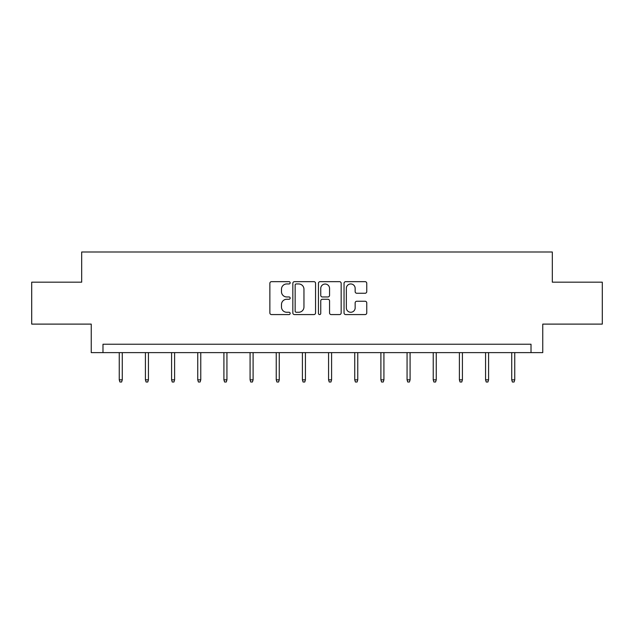 <?xml version="1.0" encoding="UTF-8"?>
<svg xmlns="http://www.w3.org/2000/svg" width="634" height="634" viewBox="0 0 634 634"><rect width="100%" height="100%" fill="white"/><g stroke="black" fill="none" stroke-linecap="round" stroke-linejoin="round"><path stroke-width="0.95" d="M290.166 282.804A1.149 1.149 0 0 0 289.009 281.654L271.518 281.654A1.648 1.648 0 0 0 269.87 283.295L269.87 312.934A1.648 1.648 0 0 0 271.518 314.575L289.009 314.575A1.149 1.149 0 0 0 290.166 313.426A1.149 1.149 0 0 0 289.009 312.269L286.75 312.269A5.27 5.27 0 0 1 281.48 307.007L281.48 304.534A5.27 5.27 0 0 1 286.75 299.264L289.009 299.264A1.149 1.149 0 0 0 290.166 298.115A1.149 1.149 0 0 0 289.009 296.966L286.75 296.966A5.27 5.27 0 0 1 281.48 291.695L281.48 289.223A5.27 5.27 0 0 1 286.75 283.953L289.009 283.953A1.149 1.149 0 0 0 290.166 282.804M365.113 293.257A1.648 1.648 0 0 0 366.761 291.608L366.761 283.295A1.648 1.648 0 0 0 365.113 281.654L345.688 281.654A1.648 1.648 0 0 0 344.04 283.295L344.04 312.934A1.648 1.648 0 0 0 345.688 314.575L365.113 314.575A1.648 1.648 0 0 0 366.761 312.934L366.761 302.886A1.648 1.648 0 0 0 365.113 301.245L356.799 301.245A1.648 1.648 0 0 0 355.151 302.886L355.151 307.87A4.406 4.406 0 0 1 350.753 312.269A4.406 4.406 0 0 1 346.346 307.87L346.346 288.359A4.406 4.406 0 0 1 350.753 283.953A4.406 4.406 0 0 1 355.151 288.359L355.151 291.608A1.648 1.648 0 0 0 356.799 293.257L365.113 293.257M531.015 352.623L542.759 352.623L542.759 324.109L602.3 324.109L602.3 282.178L552.317 282.178L552.317 251.991L81.683 251.991L81.683 282.178L31.7 282.178L31.7 324.109L91.241 324.109L91.241 352.623L531.015 352.623L531.015 344.238L102.985 344.238L102.985 352.623M315.558 283.295A1.648 1.648 0 0 0 313.909 281.654L294.485 281.654A1.648 1.648 0 0 0 292.837 283.295L292.837 312.934A1.648 1.648 0 0 0 294.485 314.575L313.909 314.575A1.648 1.648 0 0 0 315.558 312.934L315.558 283.295M320.091 281.654L339.515 281.654A1.648 1.648 0 0 1 341.163 283.295L341.163 312.934A1.648 1.648 0 0 1 339.515 314.575L331.202 314.575A1.648 1.648 0 0 1 329.553 312.934L329.553 300.912A1.648 1.648 0 0 0 327.905 299.264L322.389 299.264A1.648 1.648 0 0 0 320.749 300.912L320.749 313.426A1.149 1.149 0 0 1 319.591 314.575A1.149 1.149 0 0 1 318.442 313.426L318.442 283.295A1.648 1.648 0 0 1 320.091 281.654M296.3 283.953A1.149 1.149 0 0 0 295.143 285.11L295.143 311.12A1.149 1.149 0 0 0 296.3 312.269L298.685 312.269A5.27 5.27 0 0 0 303.955 307.007L303.955 289.223A5.27 5.27 0 0 0 298.685 283.953L296.3 283.953M329.553 288.438A4.406 4.406 0 0 0 325.147 284.04A4.406 4.406 0 0 0 320.749 288.438L320.749 295.317A1.648 1.648 0 0 0 322.389 296.966L327.905 296.966A1.648 1.648 0 0 0 329.553 295.317L329.553 288.438M122.275 379.829L121.601 382.009L119.921 382.009L119.255 379.829L122.275 379.829L122.275 352.623M119.255 379.829L119.255 352.623M148.435 379.829L147.77 382.009L146.089 382.009L145.416 379.829L148.435 379.829L148.435 352.623M145.416 379.829L145.416 352.623M174.604 379.829L173.93 382.009L172.25 382.009L171.584 379.829L174.604 379.829L174.604 352.623M171.584 379.829L171.584 352.623M200.764 379.829L200.098 382.009L198.418 382.009L197.745 379.829L200.764 379.829L200.764 352.623M197.745 379.829L197.745 352.623M226.932 379.829L226.259 382.009L224.587 382.009L223.913 379.829L226.932 379.829L226.932 352.623M223.913 379.829L223.913 352.623M253.101 379.829L252.427 382.009L250.747 382.009L250.081 379.829L253.101 379.829L253.101 352.623M250.081 379.829L250.081 352.623M279.261 379.829L278.588 382.009L276.915 382.009L276.242 379.829L279.261 379.829L279.261 352.623M276.242 379.829L276.242 352.623M305.429 379.829L304.756 382.009L303.076 382.009L302.41 379.829L305.429 379.829L305.429 352.623M302.41 379.829L302.41 352.623M331.59 379.829L330.924 382.009L329.244 382.009L328.571 379.829L331.59 379.829L331.59 352.623M328.571 379.829L328.571 352.623M357.758 379.829L357.085 382.009L355.412 382.009L354.739 379.829L357.758 379.829L357.758 352.623M354.739 379.829L354.739 352.623M383.919 379.829L383.253 382.009L381.573 382.009L380.899 379.829L383.919 379.829L383.919 352.623M380.899 379.829L380.899 352.623M410.087 379.829L409.413 382.009L407.741 382.009L407.068 379.829L410.087 379.829L410.087 352.623M407.068 379.829L407.068 352.623M436.255 379.829L435.582 382.009L433.902 382.009L433.236 379.829L436.255 379.829L436.255 352.623M433.236 379.829L433.236 352.623M462.416 379.829L461.75 382.009L460.07 382.009L459.396 379.829L462.416 379.829L462.416 352.623M459.396 379.829L459.396 352.623M488.584 379.829L487.911 382.009L486.23 382.009L485.565 379.829L488.584 379.829L488.584 352.623M485.565 379.829L485.565 352.623M514.745 379.829L514.079 382.009L512.399 382.009L511.725 379.829L514.745 379.829L514.745 352.623M511.725 379.829L511.725 352.623"/></g></svg>
